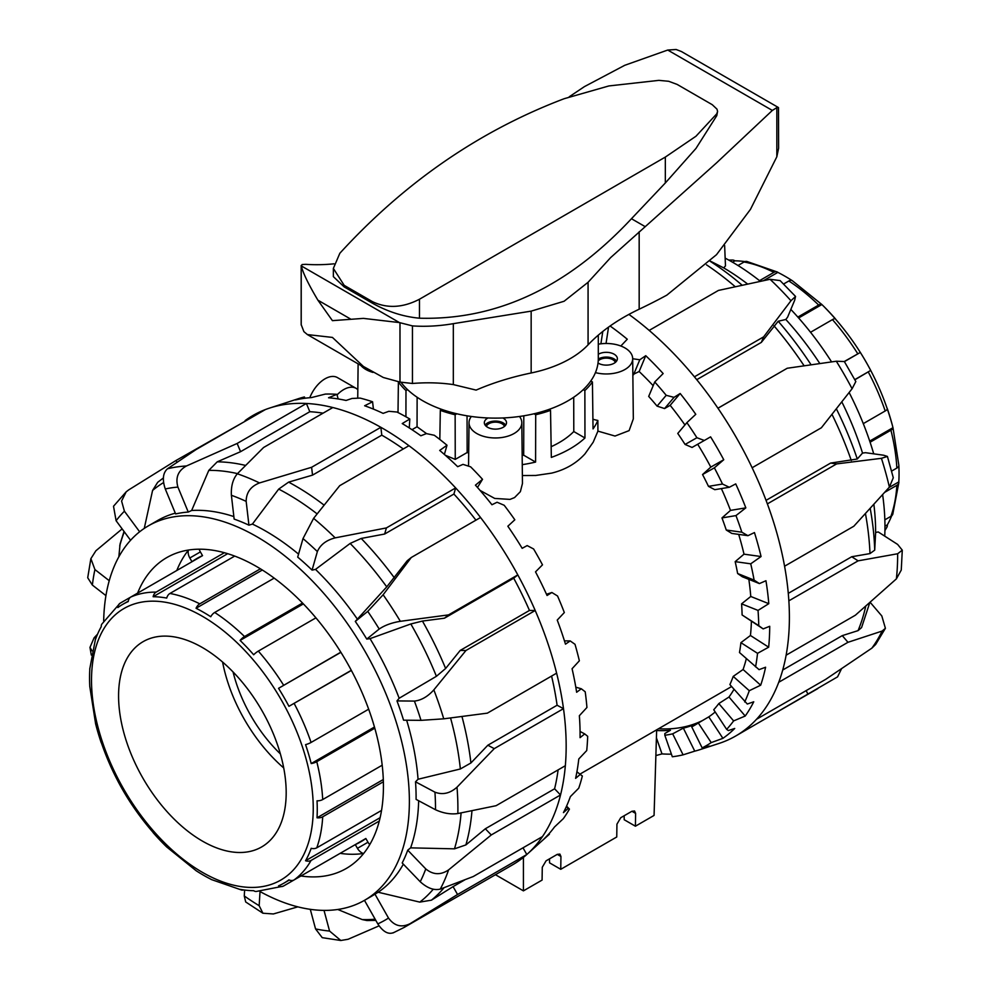 <?xml version="1.0" encoding="UTF-8"?>
<svg xmlns="http://www.w3.org/2000/svg" width="990" height="990" viewBox="0 0 990 990"><rect width="100%" height="100%" fill="white"/><g stroke="black" fill="none" stroke-linecap="round" stroke-linejoin="round"><path stroke-width="1.49" d="M441.899 409.452L440.315 410.367L439.82 439.449M417.124 397.25L417.05 426.764L411.989 429.685M426.603 433.657L417.05 426.764M407.558 389.627L405.974 390.543A105.051 60.65 180 0 1 398.388 381.979L398.005 412.57M372.958 372.413A26.396 15.234 180 0 1 360.867 365.446M598.294 344.198A26.396 15.234 180 0 1 632.684 358.628L633.328 418.881L629.12 430.601M632.684 358.628A26.396 15.234 180 0 1 628.526 366.931A26.396 15.234 180 0 1 595.448 372.624M534.031 413.783L535.701 414.748L535.59 462.07A105.559 60.947 0 0 1 522.262 464.657M535.949 475.46L522.386 475.534M615.347 362.414A9.244 5.334 0 0 0 612.822 359.692A9.244 5.334 0 0 0 598.232 360.855M598.294 354.284A11.088 6.398 180 0 1 614.122 354.197A11.088 6.398 180 0 1 617.376 358.726A11.088 6.398 180 0 1 610.521 364.642A11.088 6.398 180 0 1 598.443 363.256A11.088 6.398 180 0 1 598.034 362.996M616.584 361.103A11.088 6.398 0 0 0 614.122 358.937A11.088 6.398 0 0 0 598.294 359.036M486.362 426.43A9.244 5.334 180 0 1 488.887 423.708A9.244 5.334 180 0 1 498.094 422.371A9.244 5.334 180 0 1 504.479 426.43M502.821 417.966A11.088 6.398 180 0 1 506.509 422.73A11.088 6.398 180 0 1 503.254 427.259A11.088 6.398 180 0 1 491.176 428.645A11.088 6.398 180 0 1 484.333 422.73A11.088 6.398 180 0 1 487.575 418.213A11.088 6.398 180 0 1 488.021 417.966M505.717 425.106A11.088 6.398 0 0 0 487.575 422.953A11.088 6.398 0 0 0 485.125 425.106M471.351 416.481A26.396 15.234 0 0 0 469.025 422.643A26.396 15.234 0 0 0 482.662 436.07A26.396 15.234 0 0 0 509.627 435.575A26.396 15.234 0 0 0 521.817 422.643L522.46 483.491L520.381 491.646L514.565 497.574L510.023 499.393M521.817 422.643A26.396 15.234 0 0 0 519.49 416.481M629.096 430.625L615.025 436.046L597.923 431.12L593.208 442.196L584.991 453.853C576.39 463.37 565.265 469.792 551.591 473.133L535.553 475.485M509.986 499.393L494.703 498.428L480.113 490.446M468.703 453.036L467.156 452.517L455.252 459.397L445.302 455.252M523.413 857.39L523.413 890.864L542.087 880.085L542.273 867.265L546.072 860.83L557.271 854.37L559.894 854.098L560.946 856.486L560.748 869.307L616.745 836.983L616.943 824.163L620.73 817.728L631.929 811.268L634.553 810.996L635.605 813.384L635.407 826.205L624.207 819.732L624.146 815.76M560.748 869.307L549.549 862.835L549.487 858.862M522.163 455.474A90.251 52.111 0 0 0 523.685 455.202L535.59 462.07M523.797 415.825L523.685 455.202M635.407 826.205L654.068 815.426L656.655 729.828M523.413 890.864L495.446 874.715M467.045 415.825L467.156 452.517M535.701 414.748A105.051 60.65 0 0 0 550.527 410.367L548.943 409.452M590.77 381.026L592.441 381.979A105.051 60.65 180 0 1 584.867 390.543L583.283 389.627M440.315 410.367A105.051 60.65 0 0 0 455.14 414.748L456.811 413.783M592.441 381.979L593.035 428.905A105.559 60.947 0 0 0 597.849 420.453L597.923 431.12M592.911 419.191A26.903 15.531 0 0 0 597.849 420.453M550.527 410.367L551.331 457.405A105.559 60.947 0 0 0 584.954 437.988L573.792 431.541A90.251 52.111 0 0 1 551.145 446.7M584.867 390.543L584.954 437.988M573.717 397.25L573.792 431.541M405.974 390.543L405.925 416.778M455.14 414.748L455.252 459.397M309.796 397.72A24.874 14.367 -60 0 1 337.454 377.598L356.115 388.365A24.874 14.367 120 0 0 337.07 394.899M357.823 389.676A24.874 14.367 120 0 0 356.115 388.365M259.813 891.433A216.191 124.814 -120 0 0 364.605 900.269L371.324 896.396A216.191 124.814 -120 0 0 374.963 894.143L378.168 892.238A216.191 124.814 -120 0 0 403.338 864.171M420.218 881.731C427.346 888.179 434.016 890.629 440.253 889.107A259.479 149.812 -120 0 0 448.594 869.888C440.699 875.234 433.1 874.913 425.774 868.923A243.639 140.667 60 0 1 420.218 881.731L402.188 862.971A216.191 124.814 -120 0 0 407.732 850.163L410.627 847.861A216.191 124.814 -120 0 0 418.646 800.737M435.501 809.733L416.085 799.376A216.191 124.814 -120 0 0 415.986 790.688A216.191 124.814 -120 0 0 415.515 781.815L418.052 779.254L460.362 768.97L470.918 762.968L487.847 745.223L494.245 748.638L563.496 708.654A259.479 149.812 60 0 1 566.033 738.045A259.479 149.812 60 0 1 565.34 765.716L496.089 805.699L457.85 813.545A259.479 149.812 -120 0 0 457.009 787.186C449.992 793.423 442.641 795.094 434.944 792.173A243.639 140.667 60 0 1 435.501 809.733C443.223 813.273 450.673 814.547 457.85 813.545M364.605 900.269A216.191 124.814 -120 0 0 409.266 794.574A216.191 124.814 -120 0 0 312.333 580.944A216.191 124.814 -120 0 0 148.413 525.826A216.191 124.814 -120 0 0 103.678 620.99M137.61 593.109A179.499 103.628 60 0 1 166.766 557.605A179.499 103.628 60 0 1 251.708 563.83A179.499 103.628 60 0 1 372.834 721.574A179.499 103.628 60 0 1 346.253 868.49A179.499 103.628 60 0 1 300.923 875.989M363.268 853.491A179.499 103.628 60 0 1 340.127 853.355M549.116 833.654L544.104 838.901A255.408 147.46 -120 0 0 554.487 826.996L563.335 818.656A253.143 146.149 -120 0 0 569.423 809.09L568.136 808.459L563.434 812.617A255.408 147.46 -120 0 0 570.376 796.616L578.742 788.176A253.143 146.149 -120 0 0 582.343 775.999L580.251 774.403L575.598 778.363A255.408 147.46 -120 0 0 578.779 758.971L586.724 750.568A253.143 146.149 -120 0 0 587.676 736.312L584.706 733.912L580.066 737.661A255.408 147.46 -120 0 0 579.954 726.809A255.408 147.46 -120 0 0 579.36 715.708L586.934 707.491A253.143 146.149 -120 0 0 585.201 691.775L581.303 688.768L576.638 692.258A255.408 147.46 -120 0 0 572.072 668.733L579.36 660.8A253.143 146.149 -120 0 0 575.004 644.304L570.203 640.926L565.476 644.168A255.408 147.46 -120 0 0 557.234 620.074L564.325 612.55A253.143 146.149 -120 0 0 557.556 596.005L551.888 592.503L547.049 595.485A255.408 147.46 -120 0 0 535.516 571.874L542.495 564.845A253.143 146.149 -120 0 0 533.61 548.98L527.163 545.589L522.175 548.324A255.408 147.46 -120 0 0 507.845 526.235L514.825 519.787A253.143 146.149 -120 0 0 504.195 505.284L497.091 502.239L491.943 504.752A255.408 147.46 -120 0 0 475.435 485.162L482.526 479.321L477.477 487.451M448.594 869.888L491.275 834.954L560.526 794.97A259.479 149.812 -120 0 0 565.34 765.716M410.627 847.861L454.472 848.838L465.894 844.916L485.335 828.766L554.586 788.795L560.526 794.97A259.479 149.812 60 0 1 542.483 836.575L473.232 876.546L440.253 889.107M393.079 932.914L404.168 927.42A259.479 149.812 -120 0 0 410.07 923.682L457.553 894.502L526.804 854.519A259.479 149.812 -120 0 0 527.187 854.172A259.479 149.812 -120 0 0 542.483 836.575M523.005 847.811L526.804 854.519A259.479 149.812 60 0 1 512.424 864.913L404.168 927.42M260.024 891.545L259.17 905.702L262.919 913.238L273.376 913.956L297.829 906.852M332.826 407.534A259.479 149.812 60 0 1 375.742 424.487A259.479 149.812 60 0 1 380.865 427.309L311.615 467.28L259.516 482.934A259.479 149.812 -120 0 0 237.315 473.789L263.575 447.505L332.826 407.534A259.479 149.812 -120 0 0 306.405 403.475L237.154 443.458L186.417 465.993A259.479 149.812 -120 0 0 167.434 468.815C162.892 472.935 162.162 479.655 165.281 488.973A243.639 140.667 60 0 1 177.915 487.092C175.255 477.7 178.089 470.671 186.417 465.993M383.13 594.78L367.748 611.375A243.639 140.667 60 0 1 379.207 629.034C384.652 625.321 391.693 622.735 400.344 621.312A259.479 149.812 -120 0 0 383.13 594.78L411.296 557.481L480.546 517.498A259.479 149.812 60 0 1 517.807 574.905L448.557 614.889L400.344 621.312M420.998 720.349L443.743 718.827A259.479 149.812 -120 0 0 433.843 689.869C427.779 696.601 421.307 700.326 414.414 701.081A243.639 140.667 60 0 1 420.998 720.349L403.561 720.176A216.191 124.814 -120 0 0 396.978 700.908L399.156 698.259L436.404 676.306L445.624 668.485L460.214 650.43L529.464 610.446A250.495 144.627 -120 0 0 513.711 578.21L444.461 618.193L422.445 621.064L410.825 623.972L370.025 638.637L366.77 639.082A216.191 124.814 -120 0 0 355.299 621.423L386.743 586.872L407.199 560.786L411.296 557.481M355.299 621.423L367.748 611.375M433.843 689.869L465.956 650.492L535.206 610.508A259.479 149.812 60 0 1 556.615 673.163L487.365 713.146L443.743 718.827M460.214 650.43L465.956 650.492M396.978 700.908L414.414 701.081M457.009 787.186L494.245 748.638M415.515 781.815L434.944 792.173M407.732 850.163L425.774 868.923M410.07 923.682C401.507 927.877 394.317 925.996 388.501 918.052A243.639 140.667 60 0 1 377.796 923.88C383.217 932.035 388.612 934.894 393.983 932.432M364.469 900.343L377.796 923.88M374.963 894.143L388.501 918.052M379.046 925.86L348.084 939.275L340.82 940.488L329.571 931.058A243.639 140.667 60 0 1 315.55 928.917L322.22 937.654L340.82 940.5M310.291 909.327L315.55 928.917M324.015 910.392L329.571 931.058M244.629 890.06L244.27 895.95L245.693 901.964L262.919 913.238M92.07 650.851L89.979 647.386L94.112 637.808L97.552 634.169M90.87 558.645L87.714 577.752L92.367 585.078A243.639 140.667 60 0 1 94.916 569.559L90.882 558.657L95.894 550.762L122.141 528.895M105.942 595.634L92.367 585.078M126.151 491.857L113.516 506.249L116.102 520.728A243.639 140.667 60 0 1 124.418 511.211L121.584 501.039L126.163 491.869L128.552 489.988L175.874 460.573L245.471 421.059M130.569 540.28L116.102 520.728M167.434 468.815L196.07 449.571L265.32 409.588A259.479 149.812 60 0 1 269.627 408.066A259.479 149.812 60 0 1 306.405 403.475L309.808 411.704L240.558 451.688L217.231 461.835L208.803 470.361L191.639 510.493L188.261 512.053A216.191 124.814 -120 0 0 175.626 513.934L165.281 488.973M237.315 473.789C232.91 479.073 230.942 486.239 231.388 495.285A243.639 140.667 60 0 1 246.163 501.373C246.25 492.537 250.693 486.399 259.516 482.934M403.301 448.965A250.495 144.627 -120 0 0 381.781 435.154L312.531 475.126L288.622 482.13L278.697 489.097L252.413 524.081L248.936 525.17A216.191 124.814 -120 0 0 234.147 519.094L231.388 495.285M313.607 518.352L303.002 538.585A243.639 140.667 60 0 1 317.369 551.579C320.314 544.76 326.255 540.181 335.177 537.867A259.479 149.812 -120 0 0 313.607 518.352L339.706 485.682L408.957 445.698A259.479 149.812 60 0 1 455.647 487.934L386.397 527.918L335.177 537.867M475.943 520.158A250.495 144.627 -120 0 0 453.903 494.047L384.652 534.031L361.214 538.449L350.151 543.436L315.513 569.399L312.073 570.104A216.191 124.814 -120 0 0 297.705 557.11L303.002 538.585M375.829 920.403L366.882 920.527L362.241 919.574L337.788 909.476M378.168 892.238L419.772 902.113L431.417 900.17L453.086 886.619L457.553 894.502M453.086 886.619L464.718 879.912M529.464 610.446L535.206 610.508A259.479 149.812 -120 0 0 517.807 574.905L513.711 578.21M485.335 828.766L491.275 834.954M487.847 745.223L557.098 705.239L563.496 708.654A259.479 149.812 -120 0 0 556.615 673.163M482.526 479.321A253.143 146.149 -120 0 0 470.621 466.822L463.011 464.372L457.665 466.686A255.408 147.46 -120 0 0 439.709 450.438L446.997 445.228A253.143 146.149 -120 0 0 434.338 435.278L426.393 433.608L420.849 435.773A255.408 147.46 -120 0 0 402.225 423.571L409.811 419.005L409.266 427.928M446.997 445.228L444.374 454.422M409.811 419.005A253.143 146.149 -120 0 0 396.953 412.026L388.835 411.308L383.105 413.375A255.408 147.46 -120 0 0 364.629 405.764L372.574 401.779A253.143 146.149 -120 0 0 360.075 398.091L351.995 398.463L346.067 400.455A255.408 147.46 -120 0 0 328.544 397.77L336.922 394.329A253.143 146.149 -120 0 0 325.326 394.082L311.367 397.596A255.408 147.46 -120 0 0 295.565 399.948L304.413 396.953L304.945 398.24M336.922 394.329L338.159 398.958M372.574 401.779L373.416 409.105M580.251 774.403L576.91 771.804M576.923 771.792L582.343 775.999M568.136 808.459L566.354 806.59M566.565 806.12L569.423 809.09M551.888 592.503L546.505 594.272M570.203 640.926L564.449 640.876M581.303 688.768L575.809 687.196M304.413 396.953A253.143 146.149 -120 0 0 298.522 398.648L269.627 408.066M584.706 733.912L580.053 731.437M265.32 409.588A259.479 149.812 -120 0 0 245.124 420.589M408.957 445.698A259.479 149.812 -120 0 0 380.865 427.309L381.781 435.154M480.546 517.498A259.479 149.812 -120 0 0 455.647 487.934L453.903 494.047M554.586 788.795A250.495 144.627 -120 0 0 558.1 769.898M557.098 705.239A250.495 144.627 -120 0 0 551.579 676.071M323.049 413.177A250.495 144.627 -120 0 0 309.808 411.704M144.255 528.425L152.571 490.471L157.682 482.316L163.362 477.984M118.837 556.838L120.087 543.918L124.035 531.444M176.814 570.475A179.499 103.628 60 0 1 188.261 550.378M177.062 462.182L175.874 460.573M240.558 451.688L237.154 443.458M312.531 475.126L311.615 467.28M384.652 534.031L386.397 527.918M444.461 618.193L448.557 614.889M366.77 639.082L379.207 629.034M312.073 570.104L317.369 551.579M248.936 525.17L246.163 501.373M188.261 512.053L177.915 487.092M139.639 531.791L124.418 511.211M109.234 580.697L94.916 569.559M418.052 779.254A216.191 124.814 -120 0 0 406.643 720.213M399.156 698.259A216.191 124.814 -120 0 0 370.025 638.637M357.204 618.899A216.191 124.814 -120 0 0 315.513 569.399M298.559 554.128A216.191 124.814 -120 0 0 252.413 524.081M233.863 516.582A216.191 124.814 -120 0 0 191.639 510.493M175.304 513.167A216.191 124.814 -120 0 0 157.744 520.443L148.413 525.826M724.63 245.483L725.472 265.889L723.727 267.906A216.191 124.814 60 0 1 747.611 284.043M795.552 296.443L780.095 280.591L770.059 279.291A259.479 149.812 60 0 1 790.961 300.737L795.539 296.456L794.673 300.242L787.632 317.097L785.825 319.473A216.191 124.814 60 0 1 819.831 363.553M841.809 401.866A216.191 124.814 60 0 1 862.525 453.074L865.495 452.69L883.662 455.227L887.411 456.44L881.434 458.321A259.479 149.812 60 0 1 889.391 487.117L893.289 477.749L887.424 456.44M873.861 504.331A216.191 124.814 60 0 1 875.63 532.459L878.229 531.952L897.633 544.426L902.286 550.168L897.645 553.757A259.479 149.812 60 0 1 896.383 578.878L901.259 570.067L902.286 550.168M725.15 258.13A216.191 124.814 60 0 1 760.357 281.321M790.837 309.425A216.191 124.814 60 0 1 831.575 361.894M849.135 392.51A216.191 124.814 60 0 1 873.725 453.841M882.622 494.641A216.191 124.814 60 0 1 884.738 536.135M610.1 326.007A255.408 147.46 60 0 1 627.276 339.224L620.829 346.017M632.684 358.739L639.8 359.766L645.752 355.695A255.408 147.46 60 0 1 663.152 373.552L654.737 381.979A253.143 146.149 60 0 1 666.208 395.307L674.041 397.349L680.167 393.488A255.408 147.46 60 0 1 695.772 414.315L686.887 422.643A253.143 146.149 60 0 1 696.91 437.729L704.323 440.476L710.597 436.85A255.408 147.46 60 0 1 723.752 459.744L714.372 467.837A253.143 146.149 60 0 1 722.49 484.036L729.321 487.266L735.731 483.9A255.408 147.46 60 0 1 745.829 507.858L735.966 515.592A253.143 146.149 60 0 1 741.844 532.199L747.957 535.677L754.454 532.571A255.408 147.46 60 0 1 761.062 556.541L750.729 563.817A253.143 146.149 60 0 1 754.108 580.103L759.392 583.58L765.951 580.734A255.408 147.46 60 0 1 768.785 603.677L758.031 610.409A253.143 146.149 60 0 1 758.748 625.655L763.154 628.898L769.713 626.286A255.408 147.46 60 0 1 769.428 636.892A255.408 147.46 60 0 1 768.661 647.188L750.445 635.493A229.643 132.586 -120 0 0 751.398 621.349M896.383 578.878L855.372 615.211L786.122 655.194A259.479 149.812 -120 0 0 789.104 629.046A259.479 149.812 -120 0 0 788.857 600.831L858.107 560.847L897.645 553.757M889.391 487.117L853.826 526.235L784.575 566.218A259.479 149.812 60 0 1 788.857 600.831M784.575 566.218A259.479 149.812 -120 0 0 767.374 503.885L836.624 463.902L881.434 458.321M852.093 388.736L855.83 381.558L844.346 361.536L836.303 361.226A259.479 149.812 60 0 1 852.093 388.736L821.378 427.767L752.128 467.75A259.479 149.812 60 0 1 767.374 503.885M752.128 467.75A259.479 149.812 -120 0 0 717.96 408.239L787.211 368.255L836.303 361.226M790.961 300.737L763.661 336.835L694.411 376.819A259.479 149.812 60 0 1 717.96 408.239M694.411 376.819A259.479 149.812 -120 0 0 649.18 330.413L718.431 290.429L770.059 279.291M628.91 314.399A259.479 149.812 60 0 1 649.18 330.413M653.177 385.704A229.643 132.586 -120 0 0 639.144 371.51L632.845 374.591M654.737 381.979L648.698 396.408A229.643 132.586 60 0 1 657.075 406.123L666.208 395.307M684.932 424.957A229.643 132.586 -120 0 0 670.168 405.331L664.575 408.561L657.075 406.123M686.887 422.643L677.766 433.447A229.643 132.586 60 0 1 685.08 444.448L696.91 437.729M704.323 440.476L692.06 447.443L685.08 444.448M714.372 467.837L702.554 474.544L710.795 467.094A229.643 132.586 -120 0 0 697.678 444.25M702.554 474.544A229.643 132.586 60 0 1 708.481 486.362L722.49 484.036M729.321 487.266L714.792 489.679L708.481 486.362M735.966 515.592L721.97 517.918L730.496 510.394A229.643 132.586 -120 0 0 721.376 488.59M721.97 517.918A229.643 132.586 60 0 1 726.264 530.021L741.844 532.199M747.957 535.677L731.796 533.424L726.264 530.021M750.729 563.817L735.174 561.652L744.01 554.165A229.643 132.586 -120 0 0 738.688 534.377M735.174 561.652A229.643 132.586 60 0 1 737.637 573.519L754.108 580.103M759.392 583.58L742.327 576.762L737.637 573.519M758.031 610.409L741.584 603.851L750.766 596.475A229.643 132.586 -120 0 0 748.836 579.36M741.584 603.851A229.643 132.586 60 0 1 742.104 614.963L758.748 625.655M763.154 628.898L742.104 614.963M768.661 647.188L757.536 653.338L740.916 642.659L750.445 635.493M740.916 642.659A229.643 132.586 60 0 1 739.493 652.534L759.058 669.636L765.592 667.235A255.408 147.46 60 0 1 760.679 685.204L749.282 690.711L733.219 676.393L743.082 669.5A229.643 132.586 -120 0 0 746.349 658.647M733.219 676.393A229.643 132.586 60 0 1 729.89 684.597L747.289 704.026L753.749 701.799A255.408 147.46 60 0 1 745.21 716.03L733.615 720.906L718.814 703.568L728.987 697.022A229.643 132.586 -120 0 0 733.974 689.387M718.814 703.568A229.643 132.586 60 0 1 713.74 709.743L726.648 729.358L728.368 730.558L734.716 728.454A255.408 147.46 60 0 1 722.91 738.342L711.216 742.599L698.321 722.997L708.778 716.859A229.643 132.586 -120 0 0 715.201 711.971M698.321 722.997A229.643 132.586 60 0 1 694.609 725.286A229.643 132.586 60 0 1 691.725 726.87L702.158 747.896L709.31 746.052A255.408 147.46 60 0 1 700.4 749.504A255.408 147.46 60 0 1 694.757 751.15L683.088 754.838L672.668 733.837L683.348 728.133A229.643 132.586 -120 0 0 697.901 723.034L691.725 726.87M672.668 733.837A229.643 132.586 60 0 1 664.822 735.248L672.321 756.756A253.143 146.149 60 0 0 683.088 754.838M656.642 730.533A229.643 132.586 -120 0 0 670.453 730.274L664.847 733.503L664.822 735.248M702.591 720.497A229.643 132.586 60 0 1 658.523 728.751M841.475 668.869L837.577 676.851L735.657 736.028A259.479 149.812 -120 0 0 738.701 734.184L817.851 688.57M700.4 749.504L718.975 743.453A259.479 149.812 -120 0 0 735.657 736.028M871.868 648.153L875.692 644.416L885.407 628.304L882.127 631.063A259.479 149.812 60 0 1 871.868 648.153L825.759 679.301L756.509 719.285A259.479 149.812 -120 0 0 778.722 682.283L847.972 642.3L882.127 631.063M870.148 602.291L881.818 615.966L885.407 628.304M766.05 500.358L830.635 463.072L857.291 459.001L862.525 453.074M830.635 463.072L836.624 463.902M717.936 408.202L787.211 368.255M723.727 267.906L710.337 261.113M785.825 319.473L778.202 321.255L761.335 342.392L763.661 336.835M761.335 342.392L696.75 379.677M788.288 593.357L851.722 556.739L858.107 560.847M768.785 603.677L750.766 596.475M761.062 556.541L744.01 554.165M745.829 507.858L730.496 510.394M723.752 459.744L710.795 467.094M671.418 754.157A255.408 147.46 60 0 1 662.001 753.897L655.875 755.593M662.001 753.897L656.42 737.884M694.757 751.15L683.348 728.133M722.91 738.342L708.778 716.859M745.21 716.03L728.987 697.022M760.679 685.204L743.082 669.5M680.167 393.488L670.168 405.331M645.752 355.695L639.144 371.51M608.553 327.108L606.041 343.493M674.041 397.349L664.575 408.561M639.8 359.766L633.538 374.74M602.786 331.464L600.893 343.815M757.536 653.338A253.143 146.149 60 0 1 755.568 666.876M749.282 690.711A253.143 146.149 60 0 1 744.715 701.96M733.615 720.906A253.143 146.149 60 0 1 726.648 729.358M711.216 742.599A253.143 146.149 60 0 1 702.158 747.896M756.509 719.285A259.479 149.812 60 0 1 738.701 734.184M786.122 655.194A259.479 149.812 60 0 1 778.722 682.283M875.63 532.459L874.715 550.143L869.987 553.583L851.722 556.739M869.789 602.601L861.572 627.586L858.058 630.63L842.28 635.63L847.972 642.3M782.719 670.02L842.28 635.63M806.169 690.612L807.951 694.2M759.528 280.665L773.895 272.361A6.868 4.208 -63.3 0 1 777.298 272.002A6.868 4.208 -63.3 0 1 777.843 272.374A161.011 92.961 60 0 1 785.194 276.346A161.011 92.961 60 0 1 791.963 280.479M792.532 280.863A6.868 3.7 123.1 0 0 792.272 280.653A6.868 3.7 123.1 0 0 788.832 280.987L783.597 284.006M797.841 317.085L818.668 305.056A6.868 2.475 -45.9 0 1 821.873 304.536A6.868 2.475 -45.9 0 1 821.886 304.549A161.011 92.961 60 0 1 823.989 306.603A161.011 92.961 60 0 1 835.461 318.879A6.868 1.807 138.9 0 0 832.454 319.621L810.55 332.269M844.297 361.499L860.335 352.428A161.011 92.961 60 0 1 870.73 370.421L854.877 379.776M863.292 423.633L885.196 410.974A6.868 1.807 -18.9 0 0 887.349 408.759A161.011 92.961 60 0 1 892.238 424.821A161.011 92.961 60 0 1 892.968 427.668A6.868 2.475 165.9 0 1 892.98 427.68A6.868 2.475 165.9 0 1 890.913 430.204L870.099 442.221M891.606 471.104L896.853 468.072A6.868 3.7 -3.1 0 0 898.858 465.275A6.868 3.7 -3.1 0 0 898.809 464.929M898.846 465.622A161.011 92.961 60 0 1 898.809 481.895A6.868 4.208 -176.7 0 1 898.858 482.551A6.868 4.208 -176.7 0 1 896.853 485.323L884.713 492.327M884.837 519.837L890.913 516.335A6.868 5.024 19.6 0 0 892.794 514.181L898.858 482.551M891.705 515.765A161.011 92.961 60 0 1 887.349 524.836A6.868 5.309 -150.5 0 1 886.817 527.361A6.868 5.309 -150.5 0 1 885.196 528.969L884.949 529.118M870.73 370.421L854.791 379.628M860.335 352.428L844.408 361.635M792.272 280.653L821.873 304.536L798.633 317.976M777.843 272.374L763.5 280.665M777.298 272.002L746.881 261.459A6.868 5.024 100.4 0 0 744.072 261.991L737.995 265.506M730.014 260.778L730.274 260.63A6.868 5.309 -89.5 0 1 732.476 260.036A6.868 5.309 -89.5 0 1 734.927 260.828A161.011 92.961 60 0 1 744.95 261.595M734.927 260.828L732.526 262.214M887.349 524.836L884.961 526.222M898.809 481.895L888.983 487.563M898.858 465.275L892.98 427.68L869.715 441.095M196.639 871.039A6.868 3.7 -56.9 0 1 196.329 870.878A6.868 3.7 -56.9 0 1 196.057 870.668A161.011 92.961 -120 0 0 203.408 875.172A161.011 92.961 -120 0 0 210.759 879.145A6.868 4.208 116.7 0 0 211.303 879.516L241.721 890.072A6.868 5.024 -79.6 0 1 240.1 889.342A161.011 92.961 -120 0 0 253.675 890.691A6.868 5.309 90.5 0 0 256.113 891.495L283.152 886.211A6.868 5.593 -113.6 0 1 278.549 885.864A161.011 92.961 -120 0 0 283.92 883.154A161.011 92.961 -120 0 0 288.944 879.863A6.868 5.593 53.6 0 0 294.166 879.887L355.286 844.606A163.659 94.483 -120 0 0 360.731 841.846A163.659 94.483 -120 0 0 365.842 838.505L355.286 844.606L357.44 848.331A10.556 8.625 60 0 0 363.355 853.529A10.556 8.625 60 0 0 363.553 853.603M243.639 889.923A6.868 5.024 -79.6 0 1 241.721 890.072M355.286 844.606L283.61 885.976A6.868 5.593 -113.6 0 1 283.152 886.211M379.294 821.044L311.07 860.446A6.868 5.309 -150.5 0 1 305.563 860.731A161.011 92.961 -120 0 0 311.194 848.306A6.868 5.024 19.6 0 0 316.775 847.811L381.546 810.426M383.365 781.778L322.715 816.787A6.868 4.208 -176.7 0 1 317.023 817.79A161.011 92.961 -120 0 0 317.023 800.823A6.868 3.7 -3.1 0 0 322.715 799.549L382.19 765.208M374.789 728.195L316.775 761.681A6.868 2.475 165.9 0 1 311.194 763.562A161.011 92.961 -120 0 0 305.563 744.641A6.868 1.807 -18.9 0 0 311.07 742.451L368.664 709.199M351.376 670.465L288.944 706.316A161.011 92.961 -120 0 0 278.549 688.322L340.82 652.175M315.921 617.847L258.328 651.098A6.868 1.807 138.9 0 0 253.675 654.761A161.011 92.961 -120 0 0 240.1 640.431A6.868 2.475 -45.9 0 1 244.53 636.533L302.532 603.046M274.18 578.123L214.694 612.464A6.868 3.7 123.1 0 0 210.759 616.745A161.011 92.961 -120 0 0 203.408 612.241A161.011 92.961 -120 0 0 196.057 608.268A6.868 4.208 -63.3 0 1 199.77 603.838L260.42 568.817M222.589 662.05A118.515 68.421 -120 0 0 283.709 767.931M118.577 695.921A118.515 68.421 -120 0 0 170.305 815.191A118.515 68.421 -120 0 0 261.645 846.945A118.515 68.421 -120 0 0 286.184 792.681A118.515 68.421 -120 0 0 234.457 673.41A118.515 68.421 -120 0 0 143.117 641.656A118.515 68.421 -120 0 0 118.577 695.921M188.31 550.069A10.556 8.625 60 0 0 188.273 550.279A10.556 8.625 60 0 0 189.82 558.001L191.973 561.726A163.659 94.483 -120 0 1 197.084 558.385A163.659 94.483 -120 0 1 202.529 555.638L200.376 551.913A10.556 8.625 -120 0 1 199.2 549.19M233.071 671.975A105.584 60.959 -120 0 0 280.368 753.885M202.529 555.638L130.853 597.019A6.868 5.593 66.4 0 0 128.267 601.549A161.011 92.961 -120 0 0 122.896 604.259A161.011 92.961 -120 0 0 117.872 607.551A6.868 5.593 -126.4 0 1 119.864 603.393A6.868 5.593 -126.4 0 1 120.297 603.108L130.816 597.032M369.753 844.606A10.556 8.625 -120 0 1 367.995 842.23L365.842 838.505M153.141 832.652A161.011 92.961 -120 0 0 164.612 844.916A161.011 92.961 -120 0 0 166.716 846.982L196.329 870.878M117.872 781.098A161.011 92.961 -120 0 0 128.267 799.091M119.864 603.393L101.784 624.17A6.868 5.309 29.5 0 0 101.252 626.682A161.011 92.961 -120 0 0 95.622 639.107A6.868 5.024 -160.4 0 1 95.807 637.35L89.743 668.968A6.868 4.208 3.3 0 0 89.793 669.624A161.011 92.961 -120 0 0 89.793 686.59A6.868 3.7 176.9 0 1 89.743 686.256L95.622 723.838A6.868 2.475 -14.1 0 0 95.622 723.851A161.011 92.961 -120 0 0 96.364 726.697A161.011 92.961 -120 0 0 101.252 742.772M95.807 637.35A6.868 5.024 -160.4 0 1 96.896 635.753M234.704 556.083L169.934 593.468A6.868 5.024 100.4 0 0 166.716 598.071A161.011 92.961 -120 0 0 153.141 596.722A6.868 5.309 -89.5 0 1 156.148 592.107L224.371 552.717M153.141 596.722L227.688 553.682M196.057 608.268L262.338 570.005M240.1 640.431L303.373 603.9M278.549 688.322L340.907 652.323M288.944 706.316L351.302 670.317M311.194 763.562L374.455 727.031M317.023 817.79L383.291 779.526M305.563 860.731L380.111 817.691M608.875 85.944L564.213 98.691C479.531 130.804 404.749 182.321 339.855 253.254L333.358 268.426L344.186 285.343L372.413 301.641C387.115 308.682 402.806 307.865 419.475 299.228L665.33 157.076L695.97 136.236L716.797 113.788L717.577 111.363L717.008 109.172L712.255 104.692L677.148 84.422L668.708 81.291L658.882 80.363L608.875 85.944M333.358 268.426L333.358 276.631L344.186 286.914L372.413 303.2C387.808 311.751 403.499 316.751 419.475 318.198C496.819 320.314 567.48 287.149 631.459 218.728L665.33 182.964L695.97 148.438L716.797 115.632L717.577 111.363M333.952 263.823A369.542 213.357 -60 0 1 305.811 264.33L302.148 264.528L301.269 265.902C303.039 273.116 308.583 284.538 317.889 300.168L332.417 320.649L363.417 318.384L399.428 322.579L412.446 325.896A369.542 213.357 120 0 0 453.321 323.668L531.16 311.132L564.077 301.269L588.072 282.286L610.657 257.586L716.525 162.892L772.336 110.434L776.828 107.625L778.487 107.564L681.417 51.53L676.145 49.5L667.73 50.044L624.74 65.303L584.422 86.625L569.238 96.785M778.487 107.564L778.623 148.191L776.828 156.779L750.457 209.373L716.513 254.678L666.815 295.144A548.769 316.825 180 0 1 639.169 309.202A211.167 121.918 0 0 0 610.657 325.611A211.167 121.918 0 0 0 588.072 344.854A105.584 60.959 180 0 1 564.077 361.932A105.584 60.959 180 0 1 531.16 372.982A211.167 121.918 0 0 0 489.518 384.751A211.167 121.918 0 0 0 476.116 390.097L453.321 384.59A422.334 243.837 120 0 0 412.446 383.476L399.985 382.078L383.328 377.499L363.417 366.461L332.417 337.417L307.407 334.583L303.881 331.625L301.17 324.609L301.17 265.456M401.012 382.338A102.873 59.4 0 0 0 422.68 400.727A102.873 59.4 0 0 0 534.786 413.597A102.873 59.4 0 0 0 598.294 358.726L598.294 335.152M665.33 182.964L665.33 157.076M635.605 813.384L631.929 811.268M560.946 856.486L557.271 854.37M278.697 489.097A246.065 142.065 60 0 1 281.21 490.421A246.065 142.065 60 0 1 317.134 513.897M324.114 505.135A250.495 144.627 -120 0 0 288.857 482.254A250.495 144.627 -120 0 0 288.622 482.13M259.17 905.702A243.639 140.667 60 0 1 244.27 895.95M375.136 919.19A246.065 142.065 60 0 1 362.241 919.574M431.417 900.17A250.495 144.627 -120 0 0 444.065 887.721M433.249 889.218A246.065 142.065 60 0 1 419.772 902.113M465.894 844.916A250.495 144.627 -120 0 0 471.97 810.736M461.093 812.914A246.065 142.065 60 0 1 454.472 848.838M470.918 762.968A250.495 144.627 -120 0 0 461.946 716.463M450.549 717.948A246.065 142.065 60 0 1 460.362 768.97M445.624 668.485A250.495 144.627 -120 0 0 422.445 621.064M410.825 623.972A246.065 142.065 60 0 1 436.404 676.306M394.367 577.814A250.495 144.627 -120 0 0 361.214 538.449M350.151 543.436A246.065 142.065 60 0 1 386.743 586.872M245.545 465.424A250.495 144.627 -120 0 0 217.231 461.835M208.803 470.361A246.065 142.065 60 0 1 237.489 473.616M152.571 490.471A246.065 142.065 60 0 1 163.548 482.6M119.716 545.948A246.065 142.065 60 0 1 124.307 531.816M706.526 264.85A250.495 144.627 60 0 1 735.224 286.716M742.141 285.219A246.065 142.065 -120 0 0 710.634 261.608A246.065 142.065 -120 0 0 710.152 261.298M773.908 325.722A250.495 144.627 60 0 1 804.115 365.805M811.095 364.803A246.065 142.065 -120 0 0 778.202 321.255M831.984 414.352A250.495 144.627 60 0 1 851.313 460.523M857.291 459.001A246.065 142.065 -120 0 0 836.352 408.796M865.446 513.575A250.495 144.627 60 0 1 869.987 553.583M874.715 550.143A246.065 142.065 -120 0 0 870.198 508.365M865.755 606.152A250.495 144.627 60 0 1 858.058 630.63M788.832 280.987A163.659 94.483 60 0 1 818.668 305.056M832.454 319.621A163.659 94.483 60 0 1 857.748 353.739M868.304 372.017A163.659 94.483 60 0 1 885.196 410.974M890.913 430.204A163.659 94.483 60 0 1 896.853 468.072M896.853 485.323A163.659 94.483 60 0 1 890.913 516.335M744.072 261.991A163.659 94.483 60 0 1 773.895 272.361M294.166 879.887A163.659 94.483 -120 0 0 311.07 860.446M316.775 847.811A163.659 94.483 -120 0 0 322.715 816.787M322.715 799.549A163.659 94.483 -120 0 0 316.775 761.681M311.07 742.451A163.659 94.483 -120 0 0 294.166 703.494M283.61 685.204A163.659 94.483 -120 0 0 258.328 651.098M244.53 636.533A163.659 94.483 -120 0 0 214.694 612.464M202.381 616.275A156.791 90.523 60 0 1 313.248 808.31A156.791 90.523 60 0 1 202.381 872.326A156.791 90.523 60 0 1 91.513 680.291A156.791 90.523 60 0 1 202.381 616.275M189.82 558.001L200.376 551.913M367.995 842.23L357.44 848.331M156.148 592.107A163.659 94.483 -120 0 0 130.853 597.019M199.77 603.838A163.659 94.483 -120 0 0 169.934 593.468M716.797 115.632L716.797 113.788M412.446 383.476L412.446 325.896M399.985 382.078L399.985 322.789M453.321 384.59L453.321 323.668M301.22 325.067L301.22 265.765M588.072 344.854L588.072 282.286M776.828 156.779L776.828 107.625M645.121 226.611L631.459 218.728M399.428 322.579L301.269 265.902M639.169 309.202L639.169 231.771M531.16 372.982L531.16 311.132M772.336 110.434L667.73 50.044M350.472 318.978L317.889 300.168M419.475 318.198L419.475 299.228M372.413 303.2L372.413 301.641M344.186 286.914L344.186 285.343M358.108 363.85L357.736 398.19M579.93 774.13L731.573 686.565M469.025 422.643L468.555 466.142M549.413 834.199L527.187 854.172M91.29 655.046L89.966 647.386M823.989 306.603C856.845 340.176 879.59 379.578 892.238 424.821M886.817 527.361L884.924 530.529M728.788 260.085L732.476 260.036M289.315 880.036L283.92 883.154M128.304 601.14L122.896 604.259M96.364 726.697C109.011 771.94 131.757 811.342 164.612 844.916M307.407 334.583L371.634 371.671"/></g></svg>
